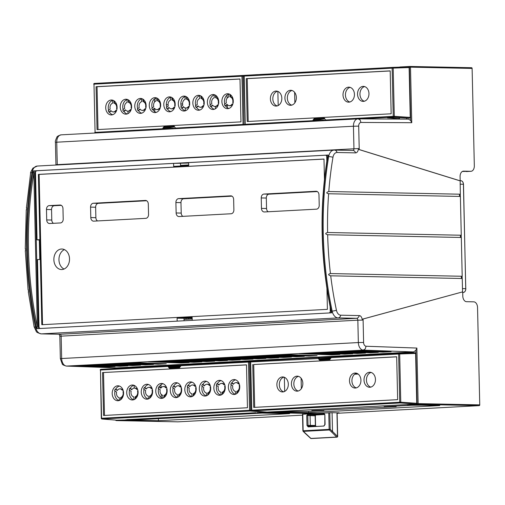 <?xml version="1.0" encoding="UTF-8"?>
<svg xmlns="http://www.w3.org/2000/svg" width="505" height="505" viewBox="0 0 505 505"><rect width="100%" height="100%" fill="white"/><g stroke="black" fill="none" stroke-linecap="round" stroke-linejoin="round"><path stroke-width="0.76" d="M316.332 426.46A0.745 0.48 86.9 0 0 315.96 426.188L308.606 426.163L308.018 425.444L306.983 425.469L308.157 426.895A0.745 0.48 86.9 0 1 308.599 426.163L315.928 426.188A0.745 0.568 91.2 0 1 315.373 425.469L315.152 415.773A0.745 0.568 91.2 0 1 315.701 414.996L324.589 414.517L315.726 414.996A0.745 0.48 86.9 0 0 315.751 414.996M324.595 414.586L324.172 413.885A0.745 0.48 -93.1 0 1 323.686 413.128L324.86 414.561L324.822 424.522L324.425 425.311A0.745 0.48 -93.1 0 0 323.983 426.043L324.98 424.535M324.254 413.892L308.347 414.738A0.745 0.48 86.9 0 1 307.861 413.98L306.756 415.533L307.791 415.514L308.018 425.444L310.297 425.368L310.076 415.672L310.632 414.895L324.494 414.144M303.05 430.778L330.182 429.319A0.745 0.454 132.4 0 1 329.386 429.982L303.398 431.377A0.745 0.486 134.9 0 1 303.107 431.276L305.247 433.404M305.26 433.416L310.657 438.353A0.745 0.454 -47.6 0 0 310.922 438.435A0.745 0.48 86.9 0 0 311.2 438.548L336.955 437.16A0.745 0.48 -93.1 0 1 336.677 437.046A0.745 0.486 -45.1 0 0 337.498 436.389L337.485 436.421M336.961 412.793L337.498 436.389L332.505 431.415L331.697 432.091L336.677 437.046L310.922 438.435L303.398 431.377A0.745 0.48 86.9 0 1 303.151 430.74L302.779 414.169M332.505 431.415L332.082 412.705M310.872 426.081L310.297 425.368L315.549 425.488L315.328 415.785L315.726 414.996L308.347 414.738L307.791 415.514L315.152 415.811M188.662 163.064L173.575 163.393L36.897 170.747A1.868 1.42 91.2 0 0 35.514 172.691L37.035 239.825L39.314 239.705L39.762 259.475L37.484 259.595L39.011 326.735A1.868 1.42 91.2 0 0 40.217 328.502M188.706 164.933L180.544 165.369M184.041 319.412L192.197 318.977M327.669 156.733L328.193 155.041L326.703 155.123L326.836 161.101M330.144 306.756L330.283 312.898L331.772 312.816L331.173 311.124M326.703 155.123L33.216 170.917L33.829 172.925L37.319 326.621L36.796 328.686L330.283 312.898M36.442 170.873L34.706 170.835L38.285 328.61M28.343 289.82L28.615 292.06M26.702 207.77L26.531 210.004M25.521 248.75L25.572 250.991M116.617 367.886L268.534 359.737L268.546 360.286M411.966 352.818L411.947 352.017L413.627 351.928L363.303 350.123L66.42 366.087C63.643 365.298 62.26 364.604 62.273 364.004L60.347 358.664L61.66 358.525L358.348 342.56L357.837 320.183L61.155 336.147L61.66 358.525A7.468 4.829 86.9 0 0 66.616 366.087L116.939 367.892M411.947 352.017L268.534 359.737M120.695 363.297L153.476 364.471L145.478 364.907L112.697 363.726L120.695 363.297M107.893 363.985L140.68 365.159L132.676 365.595L99.895 364.414L107.893 363.985M95.091 364.673L127.879 365.854L119.874 366.283L87.094 365.102L95.091 364.673M82.29 365.361L115.077 366.542L107.073 366.971L74.292 365.797L82.29 365.361M133.497 362.609L166.278 363.783L158.28 364.212L125.493 363.038L133.497 362.609M270.705 358.165L237.924 356.991L245.922 356.562L278.703 357.736L270.705 358.165L270.693 357.445M207.517 358.626L240.304 359.8L232.3 360.229L199.519 359.055L207.517 358.626M245.102 359.541L212.321 358.367L220.319 357.938L253.106 359.112L245.102 359.541L245.089 358.828M257.904 358.853L225.123 357.679L233.121 357.25L265.908 358.424L257.904 358.853L257.891 358.133M181.92 360.002L214.707 361.176L206.703 361.612L173.922 360.431L181.92 360.002M156.316 361.378L189.104 362.558L181.099 362.988L148.319 361.814L156.316 361.378M169.118 360.69L201.905 361.87L193.901 362.3L161.12 361.119L169.118 360.69M194.722 359.314L227.502 360.488L219.505 360.923L186.717 359.743L194.722 359.314M350.35 350.937L358.348 350.508L391.135 351.688L383.131 352.118L350.35 350.937M283.507 357.477L250.72 356.303L258.724 355.867L291.505 357.048L283.507 357.477L283.488 356.757M304.307 356.36L296.302 356.789L263.522 355.615L271.52 355.179L304.307 356.36M309.104 356.101L276.323 354.92L284.321 354.491L317.108 355.672L309.104 356.101L309.092 355.381M299.149 353.696L307.147 353.266L339.934 354.441L331.93 354.87L299.149 353.696M344.732 354.182L311.951 353.008L319.949 352.578L352.73 353.752L344.732 354.182L344.719 353.462M324.747 352.32L332.745 351.884L365.532 353.064L357.527 353.494L324.747 352.32M370.329 352.806L337.548 351.631L345.546 351.196L378.333 352.376L370.329 352.806L370.316 352.086M416.682 403.64L417.079 403.621L415.867 350.312L413.627 351.928M415.867 350.312L416.871 348.059L366.062 346.241A3.731 2.411 -93.1 0 1 363.606 342.459L358.348 342.56A7.468 4.829 -93.1 0 0 363.303 350.123L365.273 348.917L366.062 346.241M363.606 342.459L363.101 320.082A5.599 3.617 86.9 0 0 363.013 319.04L462.694 291.858L462.788 296.025A5.599 3.617 86.9 0 0 466.538 301.693L473.791 301.845A5.599 3.617 -93.1 0 1 477.541 307.513L479.75 404.865A0.745 0.568 -88.8 0 1 479.201 405.641L417.578 404.379L407.623 404.909L439.76 405.572L308.631 412.629L276.008 411.96L267.902 412.396A0.934 0.713 91.2 0 1 267.341 412.08M363.013 319.04A3.731 0.391 171.8 0 1 362.135 319.248A4.431 2.866 86.9 0 0 359.232 315.581L340.749 315.202A6.767 4.375 -93.1 0 1 336.437 310.247A273.962 177.078 -93.1 0 1 330.706 275.806C328.035 274.966 327.941 274.221 330.434 273.565A273.962 177.078 -93.1 0 1 327.663 234.737C325.094 234.017 325.075 233.272 327.612 232.502A273.962 177.078 -93.1 0 1 328.622 193.75L328.458 193.743M462.694 291.858L362.135 319.248M461.179 235.248L461.229 237.476A1.117 0.852 91.2 0 1 461.267 235.235L460.383 196.445L328.622 193.75C326.104 193.15 326.161 192.405 328.793 191.515A273.962 177.078 -93.1 0 1 332.965 157.276A6.767 4.375 -93.1 0 1 337.056 152.491L355.539 152.87A4.431 2.866 86.9 0 0 358.279 149.322A3.731 0.663 5.7 0 1 359.169 149.543A5.599 3.617 86.9 0 0 359.206 148.508L358.695 126.13L353.437 126.231L56.749 142.195L57.261 164.573A1.868 1.206 -93.1 0 1 57.242 164.971M460.289 196.445A1.117 0.852 91.2 0 1 460.333 194.21L460.175 180.84L359.169 149.543M409.978 66.452L471.531 67.714A0.745 0.568 -88.8 0 1 472.118 68.427L474.328 165.779A5.599 3.617 -93.1 0 1 471.001 171.296A5.599 3.617 -93.1 0 1 470.824 171.302L463.577 171.151A5.599 3.617 86.9 0 0 463.401 171.157A5.599 3.617 86.9 0 0 460.08 176.674L460.175 180.84M462.555 291.865L462.245 278.507L330.541 275.806M462.151 278.501A1.117 0.852 91.2 0 1 462.195 276.267L461.317 237.476L327.499 234.737M327.612 232.502L461.267 235.235M330.434 273.565L462.195 276.267M249.281 75.093L257.386 74.626A0.934 0.713 91.2 0 1 257.582 74.645M472.118 68.427L410.496 67.165L411.758 122.709L410.653 120.499L408.482 119.123L358.051 118.871A7.468 4.829 -93.1 0 0 357.868 118.877L61.181 134.841A7.468 4.829 86.9 0 0 56.749 142.195L55.436 142.328L55.941 164.712L359.206 148.508M268.811 74.046L260.233 74.469A0.934 0.713 91.2 0 0 260.037 74.513M409.864 66.458L399.954 66.988A0.745 0.48 86.9 0 0 399.663 67.14M406.664 119.117L406.645 118.334M294.617 92.339L294.851 102.799M188.712 165.198L182.551 165.533L182.564 165.899M180.544 165.489L182.551 165.533M462.34 171.466L470.824 171.302M466.652 171.523L466.266 171.548M186.023 318.327L186.042 319.305M118.631 368.353L118.618 367.798M177.899 421.845A0.745 0.568 -88.8 0 0 177.962 421.845L302.533 415.148M337.138 413.286L479.201 405.641M301.34 388.673L301.1 378.213M300.658 358.556L300.645 358.007M262.038 360.084L262.051 360.633M265.598 412.175A0.934 0.713 91.2 0 1 265.056 412.547L256.95 412.983L289.573 413.652L158.437 420.709L126.3 420.046A0.745 0.48 -93.1 0 1 125.878 419.687M256.938 412.635L256.95 412.983M276.001 411.613L276.008 411.96M314.64 413.355L302.514 414.321M337.132 413.04L339.152 412.837L331.817 412.699L316.982 413.399M308.599 411.379L308.631 412.629M407.207 404.549A0.745 0.48 86.9 0 0 407.623 404.909M283.804 358.91L289.479 359.156M286.19 359.333L278.842 359.181M158.437 420.709L158.393 418.67M145.465 364.187L145.478 364.907M132.663 364.875L132.676 365.595M119.862 365.563L119.874 366.283M107.06 366.251L107.073 366.971M181.087 362.268L181.099 362.988M158.261 363.499L158.28 364.212M331.918 354.15L331.93 354.87M357.515 352.774L357.527 353.494M296.29 356.069L296.302 356.789M383.118 351.398L383.131 352.118M219.486 360.204L219.505 360.923M193.888 361.58L193.901 362.3M206.69 360.892L206.703 361.612M232.287 359.516L232.3 360.229M358.279 149.322L460.03 180.847M328.793 191.515L460.333 194.21M204.241 104.036L203.698 104.062L204.089 104.327M108.651 110.361A7.335 5.593 91.2 0 1 108.24 107.818A7.335 5.593 91.2 0 1 112.52 100.407M112.697 114.717A7.335 5.593 91.2 0 1 109.484 112.198L111.119 110.847M113.145 111.914A4.482 3.415 -88.8 0 0 113.385 111.965A4.482 3.415 -88.8 0 0 116.32 110.551M116.92 105.577A4.482 3.415 -88.8 0 0 114.439 103.102L114.395 101.076M131.445 104.794A4.482 3.415 -88.8 0 0 128.964 102.319L128.92 100.293M127.222 113.934A7.335 5.593 91.2 0 1 124.009 111.416L125.644 110.071M127.67 111.138A4.482 3.415 -88.8 0 0 127.91 111.182A4.482 3.415 -88.8 0 0 130.839 109.768M123.176 109.579A7.335 5.593 91.2 0 1 122.759 107.035A7.335 5.593 91.2 0 1 127.045 99.624M189.533 101.669A4.482 3.415 -88.8 0 0 187.052 99.195L187.008 97.168M185.31 110.81A7.335 5.593 91.2 0 1 182.097 108.291L183.732 106.946M185.758 108.013A4.482 3.415 -88.8 0 0 185.998 108.057A4.482 3.415 -88.8 0 0 188.933 106.643M181.263 106.454A7.335 5.593 91.2 0 1 180.853 103.91A7.335 5.593 91.2 0 1 185.133 96.499M145.97 104.011A4.482 3.415 -88.8 0 0 143.483 101.537L143.439 99.51M141.741 113.158A7.335 5.593 91.2 0 1 138.528 110.639L140.163 109.288M142.195 110.355A4.482 3.415 -88.8 0 0 142.429 110.406A4.482 3.415 -88.8 0 0 145.364 108.985M137.695 108.796A7.335 5.593 91.2 0 1 137.284 106.258A7.335 5.593 91.2 0 1 141.57 98.841M224.832 104.112A7.335 5.593 91.2 0 1 224.422 101.568A7.335 5.593 91.2 0 1 228.702 94.151M228.879 108.468A7.335 5.593 91.2 0 1 225.666 105.949L227.3 104.598M229.327 105.665A4.482 3.415 -88.8 0 0 229.567 105.715A4.482 3.415 -88.8 0 0 232.496 104.295M233.102 99.321A4.482 3.415 -88.8 0 0 230.621 96.853L230.577 94.82M166.738 107.237A7.335 5.593 91.2 0 1 166.328 104.693A7.335 5.593 91.2 0 1 170.614 97.282M170.791 111.592A7.335 5.593 91.2 0 1 167.572 109.074L169.207 107.723M171.239 108.79A4.482 3.415 -88.8 0 0 171.479 108.84A4.482 3.415 -88.8 0 0 174.408 107.42M175.014 102.452A4.482 3.415 -88.8 0 0 172.533 99.977L172.483 97.951M152.22 108.019A7.335 5.593 91.2 0 1 151.809 105.476A7.335 5.593 91.2 0 1 156.089 98.058M156.266 112.375A7.335 5.593 91.2 0 1 153.053 109.856L154.688 108.506M156.714 109.572A4.482 3.415 -88.8 0 0 156.954 109.623A4.482 3.415 -88.8 0 0 159.883 108.203M160.489 103.228A4.482 3.415 -88.8 0 0 158.008 100.76L157.964 98.728M210.307 104.895A7.335 5.593 91.2 0 1 209.897 102.351A7.335 5.593 91.2 0 1 214.183 94.934M214.354 109.25A7.335 5.593 91.2 0 1 211.141 106.732L212.775 105.381M214.808 106.448A4.482 3.415 -88.8 0 0 215.042 106.498A4.482 3.415 -88.8 0 0 217.977 105.078M218.583 100.104A4.482 3.415 -88.8 0 0 216.096 97.629L216.052 95.603M195.788 105.671A7.335 5.593 91.2 0 1 195.372 103.127A7.335 5.593 91.2 0 1 199.658 95.716M199.835 110.027A7.335 5.593 91.2 0 1 196.622 107.508L198.257 106.164M200.283 107.23A4.482 3.415 -88.8 0 0 200.523 107.275A4.482 3.415 -88.8 0 0 203.452 105.861M204.058 100.886A4.482 3.415 -88.8 0 0 201.577 98.412L201.533 96.386M175.267 128.093L244.092 124.388A0.751 0.555 94 0 1 243.858 125.013M243.284 125.038A0.751 0.486 -93.1 0 1 243.05 124.407L241.958 76.204L93.987 84.165A0.751 0.486 86.9 0 1 94.441 83.426L242.406 75.466A0.751 0.555 88 0 1 242.993 76.186L241.958 76.204A0.751 0.486 -93.1 0 1 242.406 75.466A0.751 0.751 0 0 0 242.4 75.466L244.388 75.396M163.008 129.362A0.751 0.486 -93.1 0 1 162.774 128.731L95.079 132.373L93.987 84.165L95.079 132.373A0.751 0.486 86.9 0 0 95.312 133.004M94.978 132.411L94.814 132.398A0.751 0.751 0 0 0 95.161 133.011M174.736 127.001L174.168 126.237L163.879 126.787L162.768 128.352L163.828 128.327L164.365 127.55L175.147 128.352M97.042 129.615L96.07 86.709L239.995 78.963L240.967 121.869L97.042 129.615M162.768 128.352L162.774 128.731L163.835 128.706A0.751 0.568 94.2 0 1 163.595 129.331M96.07 86.709L97.042 86.727L98.014 129.558M239.995 79.032L97.042 86.727M117.091 107.161A7.468 5.694 -88.8 0 0 111.788 100.015A7.468 5.694 -88.8 0 0 105.709 107.773A7.468 5.694 -88.8 0 0 111.479 114.932A7.468 5.694 -88.8 0 0 111.567 114.925A7.468 5.694 -88.8 0 0 117.091 107.161M131.616 106.378A7.468 5.694 -88.8 0 0 126.313 99.232A7.468 5.694 -88.8 0 0 120.234 106.991A7.468 5.694 -88.8 0 0 126.004 114.149A7.468 5.694 -88.8 0 0 126.092 114.149A7.468 5.694 -88.8 0 0 131.616 106.378M189.703 103.254A7.468 5.694 -88.8 0 0 184.401 96.108A7.468 5.694 -88.8 0 0 178.322 103.866A7.468 5.694 -88.8 0 0 184.091 111.024A7.468 5.694 -88.8 0 0 184.18 111.024A7.468 5.694 -88.8 0 0 189.703 103.254M146.134 105.602A7.468 5.694 -88.8 0 0 140.832 98.45A7.468 5.694 -88.8 0 0 134.759 106.214A7.468 5.694 -88.8 0 0 140.529 113.372A7.468 5.694 -88.8 0 0 140.617 113.366A7.468 5.694 -88.8 0 0 146.134 105.602M233.272 100.912A7.468 5.694 -88.8 0 0 227.97 93.76A7.468 5.694 -88.8 0 0 221.891 101.524A7.468 5.694 -88.8 0 0 227.66 108.682A7.468 5.694 -88.8 0 0 227.749 108.676A7.468 5.694 -88.8 0 0 233.272 100.912M175.178 104.036A7.468 5.694 -88.8 0 0 169.876 96.891A7.468 5.694 -88.8 0 0 163.803 104.649A7.468 5.694 -88.8 0 0 169.573 111.807A7.468 5.694 -88.8 0 0 169.661 111.801A7.468 5.694 -88.8 0 0 175.178 104.036M160.659 104.819A7.468 5.694 -88.8 0 0 155.357 97.667A7.468 5.694 -88.8 0 0 149.278 105.431A7.468 5.694 -88.8 0 0 155.048 112.59A7.468 5.694 -88.8 0 0 155.136 112.583A7.468 5.694 -88.8 0 0 160.659 104.819M218.747 101.694A7.468 5.694 -88.8 0 0 213.445 94.542A7.468 5.694 -88.8 0 0 207.372 102.307A7.468 5.694 -88.8 0 0 213.142 109.465A7.468 5.694 -88.8 0 0 213.23 109.459A7.468 5.694 -88.8 0 0 218.747 101.694M204.228 102.471A7.468 5.694 -88.8 0 0 198.926 95.325A7.468 5.694 -88.8 0 0 192.847 103.083A7.468 5.694 -88.8 0 0 198.616 110.241A7.468 5.694 -88.8 0 0 198.705 110.241A7.468 5.694 -88.8 0 0 204.228 102.471M116.51 110.683L115.935 110.286A4.412 3.365 91.2 0 1 112.912 111.889A4.412 3.365 91.2 0 1 110.885 110.557L108.954 112.154A7.36 5.612 91.2 0 1 108.259 110.683L110.191 109.093A4.412 3.365 91.2 0 1 109.983 107.691A4.412 3.365 91.2 0 1 112.583 103.222L112.52 100.236A7.36 5.612 91.2 0 1 112.754 100.198M114.439 103.102L113.909 103.146L113.852 100.697M113.909 103.146A4.412 3.365 91.2 0 1 116.712 107.325A4.412 3.365 91.2 0 1 116.567 108.745L116.958 109.017M108.954 112.154L109.484 112.198M117.109 108.727L116.567 108.745M131.035 109.901L130.46 109.503A4.412 3.365 91.2 0 1 127.43 111.113A4.412 3.365 91.2 0 1 125.41 109.774L123.472 111.371A7.36 5.612 91.2 0 1 122.778 109.907L124.716 108.31A4.412 3.365 91.2 0 1 124.508 106.909A4.412 3.365 91.2 0 1 127.109 102.439L127.039 99.46A7.36 5.612 91.2 0 1 127.279 99.416M128.964 102.319L128.434 102.363L128.377 99.914M128.434 102.363A4.412 3.365 91.2 0 1 131.231 106.542A4.412 3.365 91.2 0 1 131.085 107.969L131.477 108.234M123.472 111.371L124.009 111.416M131.628 107.944L131.085 107.969M189.123 106.776L188.548 106.378A4.412 3.365 91.2 0 1 185.524 107.982A4.412 3.365 91.2 0 1 183.498 106.65L181.566 108.247A7.36 5.612 91.2 0 1 180.872 106.782L182.804 105.185A4.412 3.365 91.2 0 1 182.595 103.784A4.412 3.365 91.2 0 1 185.196 99.315L185.133 96.335A7.36 5.612 91.2 0 1 185.367 96.291M187.052 99.195L186.522 99.239L186.465 96.79M186.522 99.239A4.412 3.365 91.2 0 1 189.325 103.418A4.412 3.365 91.2 0 1 189.179 104.838L189.571 105.109M181.566 108.247L182.097 108.291M189.722 104.819L189.179 104.838M145.554 109.118L144.986 108.72A4.412 3.365 91.2 0 1 141.956 110.33A4.412 3.365 91.2 0 1 139.929 108.992L137.998 110.589A7.36 5.612 91.2 0 1 137.303 109.124L139.235 107.527A4.412 3.365 91.2 0 1 139.026 106.126A4.412 3.365 91.2 0 1 141.634 101.656L141.564 98.677A7.36 5.612 91.2 0 1 141.798 98.633M143.483 101.537L142.953 101.587L142.896 99.131M142.953 101.587A4.412 3.365 91.2 0 1 145.756 105.766A4.412 3.365 91.2 0 1 145.61 107.186L146.002 107.458M137.998 110.589L138.528 110.639M146.153 107.161L145.61 107.186M232.691 104.428L232.117 104.036A4.412 3.365 91.2 0 1 229.087 105.64A4.412 3.365 91.2 0 1 227.067 104.308L225.135 105.898A7.36 5.612 91.2 0 1 224.435 104.434L226.373 102.837A4.412 3.365 91.2 0 1 226.164 101.436A4.412 3.365 91.2 0 1 228.765 96.966L228.702 93.987A7.36 5.612 91.2 0 1 228.935 93.943M230.621 96.853L230.091 96.897L230.034 94.441M230.091 96.897A4.412 3.365 91.2 0 1 232.887 101.076A4.412 3.365 91.2 0 1 232.742 102.496L233.133 102.767M225.135 105.898L225.666 105.949M233.285 102.471L232.742 102.496M174.604 107.559L174.029 107.161A4.412 3.365 91.2 0 1 170.999 108.764A4.412 3.365 91.2 0 1 168.979 107.432L167.041 109.029A7.36 5.612 91.2 0 1 166.347 107.559L168.279 105.968A4.412 3.365 91.2 0 1 168.07 104.56A4.412 3.365 91.2 0 1 170.677 100.091L170.608 97.111A7.36 5.612 91.2 0 1 170.848 97.074M172.533 99.977L171.997 100.022L171.946 97.566M171.997 100.022A4.412 3.365 91.2 0 1 174.799 104.2A4.412 3.365 91.2 0 1 174.654 105.621L175.046 105.892M167.041 109.029L167.572 109.074M175.197 105.602L174.654 105.621M160.079 108.335L159.504 107.944A4.412 3.365 91.2 0 1 156.474 109.547A4.412 3.365 91.2 0 1 154.454 108.215L152.523 109.806A7.36 5.612 91.2 0 1 151.822 108.341L153.76 106.744A4.412 3.365 91.2 0 1 153.552 105.343A4.412 3.365 91.2 0 1 156.152 100.874L156.089 97.894A7.36 5.612 91.2 0 1 156.323 97.85M158.008 100.76L157.478 100.804L157.421 98.349M157.478 100.804A4.412 3.365 91.2 0 1 160.274 104.983A4.412 3.365 91.2 0 1 160.136 106.403L160.521 106.675M152.523 109.806L153.053 109.856M160.672 106.378L160.136 106.403M218.166 105.21L217.598 104.813A4.412 3.365 91.2 0 1 214.568 106.422A4.412 3.365 91.2 0 1 212.542 105.084L210.61 106.681A7.36 5.612 91.2 0 1 209.916 105.217L211.847 103.62A4.412 3.365 91.2 0 1 211.639 102.218A4.412 3.365 91.2 0 1 214.246 97.749L214.177 94.77A7.36 5.612 91.2 0 1 214.41 94.725M216.096 97.629L215.566 97.68L215.509 95.224M215.566 97.68A4.412 3.365 91.2 0 1 218.368 101.859A4.412 3.365 91.2 0 1 218.223 103.279L218.614 103.55M210.61 106.681L211.141 106.732M218.766 103.254L218.223 103.279M203.648 105.993L203.073 105.596A4.412 3.365 91.2 0 1 200.043 107.205A4.412 3.365 91.2 0 1 198.023 105.867L196.085 107.464A7.36 5.612 91.2 0 1 195.391 105.999L197.329 104.402A4.412 3.365 91.2 0 1 197.12 103.001A4.412 3.365 91.2 0 1 199.721 98.532L199.652 95.552A7.36 5.612 91.2 0 1 199.892 95.508M201.577 98.412L201.047 98.462L200.99 96.007M201.047 98.462A4.412 3.365 91.2 0 1 203.843 102.641A4.412 3.365 91.2 0 1 203.698 104.062M196.085 107.464L196.622 107.508M127.992 113.612L127.935 111.188L127.43 111.113M180.556 166.006L180.5 163.506M326.735 156.531A1.868 1.42 91.2 0 0 325.409 155.224A1.868 1.42 91.2 0 0 325.327 155.231L188.649 162.585L188.718 165.564L173.644 166.379L173.575 163.393M184.912 165.773L184.906 165.406M177.154 321.136L177.085 318.182L192.165 317.374L192.228 320.328M330.251 311.547A1.868 1.42 91.2 0 1 329.165 312.955M326.931 288.5L327.404 309.35L41.814 324.715L38.399 174.402L323.989 159.037L324.45 179.25M184.066 320.763L184.016 318.295L192.178 318.163M184.016 318.295L177.085 318.182M53.461 223.311A3.731 2.847 91.2 0 1 51.781 220.047L51.548 209.6A3.731 2.847 91.2 0 1 54.306 205.718L61.294 205.346M97.547 220.938A3.731 2.847 91.2 0 1 95.874 217.674L95.634 207.227A3.731 2.847 91.2 0 1 98.399 203.345L146.633 200.75M182.886 216.348A3.731 2.847 91.2 0 1 181.213 213.078L180.973 202.638A3.731 2.847 91.2 0 1 183.732 198.755L231.965 196.161M268.218 211.759A3.731 2.847 91.2 0 1 266.545 208.489L266.312 198.048A3.731 2.847 91.2 0 1 269.07 194.166L317.304 191.565M64.04 269.039A10.264 7.827 91.2 0 1 58.952 259.223A10.264 7.827 91.2 0 1 64.438 249.621M39.762 259.456L37.484 259.595M188.371 318.365L188.39 319.179M37.035 239.825L39.321 240.058M60.36 205.043L60.038 205.036A3.731 2.847 -88.8 0 1 60.202 205.03A3.731 2.847 -88.8 0 1 62.967 208.609L63.207 219.056A3.731 2.847 -88.8 0 1 60.449 222.939L49.635 223.519A3.731 2.847 -88.8 0 1 49.477 223.519A3.731 2.847 -88.8 0 1 46.706 219.94L46.473 209.499A3.731 2.847 -88.8 0 1 49.231 205.617L54.306 205.718M60.038 205.036L49.231 205.617M323.995 159.088L39.125 174.414L42.534 324.677M145.699 200.447L145.377 200.441A3.731 2.847 -88.8 0 1 145.541 200.441A3.731 2.847 -88.8 0 1 148.306 204.02L148.546 214.461A3.731 2.847 -88.8 0 1 145.781 218.343L93.728 221.146A3.731 2.847 -88.8 0 1 93.57 221.146A3.731 2.847 -88.8 0 1 90.799 217.567L95.874 217.674M145.377 200.441L93.324 203.244A3.731 2.847 -88.8 0 0 90.559 207.126L90.799 217.567M231.037 195.858L230.716 195.852A3.731 2.847 -88.8 0 1 230.873 195.845A3.731 2.847 -88.8 0 1 233.645 199.424L233.878 209.872A3.731 2.847 -88.8 0 1 231.12 213.754L179.067 216.557A3.731 2.847 -88.8 0 1 178.903 216.557A3.731 2.847 -88.8 0 1 176.138 212.977L181.213 213.078M230.716 195.852L178.656 198.648A3.731 2.847 -88.8 0 0 175.898 202.537L176.138 212.977M316.37 191.262L316.048 191.256A3.731 2.847 -88.8 0 1 316.212 191.256A3.731 2.847 -88.8 0 1 318.977 194.835L319.217 205.276A3.731 2.847 -88.8 0 1 316.458 209.165L264.399 211.961A3.731 2.847 -88.8 0 1 264.241 211.967A3.731 2.847 -88.8 0 1 261.47 208.388L266.545 208.489M316.048 191.256L263.995 194.059A3.731 2.847 -88.8 0 0 261.236 197.941L261.47 208.388M61.465 249.022A10.264 7.827 -88.8 0 0 53.871 259.412A10.264 7.827 -88.8 0 0 61.49 269.544A10.264 7.827 -88.8 0 0 61.932 269.537A10.264 7.827 -88.8 0 0 69.526 259.147A10.264 7.827 -88.8 0 0 61.907 249.016A10.264 7.827 -88.8 0 0 61.465 249.022M39.125 174.414L38.399 174.402M330.863 358.058L329.841 359.579A0.751 0.486 -93.1 0 1 330.283 358.84L330.674 357.673L330.952 358.02M330.289 358.84L320 359.396L318.365 358.316A0.751 0.486 -93.1 0 1 318.813 357.578A0.751 0.574 88.1 0 1 319.419 358.298L319.425 358.676L330.661 358.298M266.88 412.099L252.248 410.925A0.751 0.587 94.6 0 1 252.184 410.925L266.817 412.086M266.949 412.099L416.177 404.069L416.732 403.287L415.602 353.431L415.015 352.717L399.089 353.26A0.751 0.555 88 0 1 399.676 353.98L330.939 357.641A0.751 0.486 86.9 0 1 331.387 356.902L399.083 353.26L331.394 356.902A0.751 0.486 86.9 0 0 331.387 356.902A0.751 0.751 0 0 0 330.674 357.673M251.66 410.205L400.768 402.182A0.751 0.555 94 0 1 400.212 402.965L416.177 404.069M298.19 391.022A7.506 5.719 91.2 0 1 293.834 383.598A7.506 5.719 91.2 0 1 298.487 376.358M356.277 387.897A7.506 5.719 91.2 0 1 351.928 380.896A7.506 5.719 91.2 0 1 356.58 373.233M370.803 387.114A7.506 5.719 91.2 0 1 366.447 380.113A7.506 5.719 91.2 0 1 371.099 372.45M283.665 391.804A7.506 5.719 91.2 0 1 279.309 384.381A7.506 5.719 91.2 0 1 283.968 377.14M276.532 411.581L308.808 411.373L323.882 410.565L311.812 410.641L396.173 406.676L384.103 406.752L411.733 405.262L421.719 405.199M396.173 406.676L396.16 406.102M407.219 404.581L406.601 404.587M323.882 410.565L323.869 409.991M284.353 377.279L284.668 391.413M347.434 355.488L347.446 356.038M344.877 355.627L344.89 356.176M336.38 356.637L336.368 356.082M297.293 391.16A7.506 5.719 -88.8 0 0 302.842 383.573A7.506 5.719 -88.8 0 0 297.281 376.162A7.506 5.719 -88.8 0 0 296.953 376.168A7.506 5.719 -88.8 0 0 291.404 383.762A7.506 5.719 -88.8 0 0 296.972 391.167A7.506 5.719 -88.8 0 0 297.293 391.16M254.69 407.358L253.718 364.522L396.677 356.833M360.93 380.233A7.506 5.719 -88.8 0 0 355.368 373.037A7.506 5.719 -88.8 0 0 349.498 380.846A7.506 5.719 -88.8 0 0 355.059 388.042A7.506 5.719 -88.8 0 0 360.93 380.233M375.455 379.451A7.506 5.719 -88.8 0 0 369.894 372.254A7.506 5.719 -88.8 0 0 364.017 380.069A7.506 5.719 -88.8 0 0 369.584 387.259A7.506 5.719 -88.8 0 0 375.455 379.451M282.775 391.943A7.506 5.719 -88.8 0 0 288.323 384.349A7.506 5.719 -88.8 0 0 282.756 376.945A7.506 5.719 -88.8 0 0 282.434 376.951A7.506 5.719 -88.8 0 0 276.879 384.545A7.506 5.719 -88.8 0 0 282.447 391.949A7.506 5.719 -88.8 0 0 282.775 391.943M252.746 364.503L253.718 407.409L397.65 399.663L396.677 356.757L253.718 364.522M330.68 357.919L250.404 361.99L251.496 410.193A0.751 0.751 0 0 0 252.184 410.925M156.348 366.321L156.335 365.772M154.511 98.936L154.581 102.016M154.732 108.556L154.801 111.706M160.558 365.544L160.571 366.093M160.994 384.741L161.07 387.821M161.215 394.361L161.284 397.517M358.14 374.047L354.655 374.237M364.553 355.116L364.642 354.56M181.762 364.402L181.775 364.951M185.322 110.81L185.253 107.925M185.064 99.359L184.994 96.543M352.907 355.192L352.818 355.747M215.382 106.53L215.433 108.745M357.591 373.681L355.64 373.593M227.061 95.079L227.13 98.191M227.275 104.617L227.345 107.754M409.113 67.556L410.249 117.412L394.285 116.308A0.751 0.555 94 0 1 393.73 117.084A0.751 0.486 -93.1 0 1 393.243 116.327L394.285 116.308L393.187 68.099L409.113 67.556L408.526 66.837L392.6 67.386A0.751 0.555 88 0 1 393.187 68.099L243.915 76.11L245.272 124.287A0.751 0.486 86.9 0 0 245.506 124.924M360.406 118.877L393.73 117.084L409.694 118.189L410.249 117.412M409.694 118.189L394.304 117.431L387.417 117.804L399.215 118.694L394.291 119.054M399.196 117.785L399.076 118.795M245.171 124.331L245.007 124.318A0.751 0.751 0 0 0 245.354 124.931M324.93 118.921L324.362 118.151L314.066 118.707L312.961 120.272L314.015 120.247L314.552 119.464L325.34 120.266M247.235 121.528L246.257 78.629L390.188 70.883L391.16 113.789L247.235 121.528M325.46 120.013L393.243 116.327L392.145 68.124A0.751 0.486 -93.1 0 1 392.6 67.386A0.751 0.751 0 0 0 392.593 67.386L244.628 75.346A0.751 0.486 86.9 0 0 244.18 76.085L245.272 124.287L314.028 120.626A0.751 0.568 94.2 0 1 313.788 121.251M246.257 78.629L247.229 78.647L248.201 121.478M390.188 70.953L247.229 78.647M290.804 105.286A7.506 5.719 -88.8 0 0 296.359 97.692A7.506 5.719 -88.8 0 0 290.792 90.288A7.506 5.719 -88.8 0 0 290.47 90.294A7.506 5.719 -88.8 0 0 284.915 97.882A7.506 5.719 -88.8 0 0 290.482 105.293A7.506 5.719 -88.8 0 0 290.804 105.286M343.009 94.972A7.506 5.719 -88.8 0 0 348.57 102.168A7.506 5.719 -88.8 0 0 354.447 94.353A7.506 5.719 -88.8 0 0 348.879 87.163A7.506 5.719 -88.8 0 0 343.009 94.972M357.534 94.189A7.506 5.719 -88.8 0 0 363.095 101.385A7.506 5.719 -88.8 0 0 368.966 93.576A7.506 5.719 -88.8 0 0 363.404 86.38A7.506 5.719 -88.8 0 0 357.534 94.189M276.286 106.069A7.506 5.719 -88.8 0 0 281.834 98.475A7.506 5.719 -88.8 0 0 276.267 91.07A7.506 5.719 -88.8 0 0 275.945 91.07A7.506 5.719 -88.8 0 0 270.396 98.664A7.506 5.719 -88.8 0 0 275.964 106.075A7.506 5.719 -88.8 0 0 276.286 106.069M291.701 105.147A7.506 5.719 91.2 0 1 287.345 97.724A7.506 5.719 91.2 0 1 292.004 90.483M349.788 102.016A7.506 5.719 91.2 0 1 345.439 95.022A7.506 5.719 91.2 0 1 350.091 87.359M364.313 101.24A7.506 5.719 91.2 0 1 359.958 94.239A7.506 5.719 91.2 0 1 364.616 86.576M277.176 105.924A7.506 5.719 91.2 0 1 272.826 98.5A7.506 5.719 91.2 0 1 277.479 91.266M278.186 105.532L277.864 91.399M256.944 412.686L266.261 412.048M116.762 420.179L102.054 419.005A0.751 0.587 94.6 0 1 101.997 419.005L116.699 420.179L142.176 419.541L262.082 413.09M126.805 419.642L255.947 412.692M101.467 418.291L101.568 418.247A0.751 0.486 86.9 0 0 102.054 419.005L250.025 411.045A0.751 0.486 -93.1 0 1 249.539 410.287L250.575 410.262A0.751 0.555 94 0 1 250.025 411.045L265.99 412.149M249.3 361.542A0.751 0.555 88 0 1 249.483 362.06L248.441 362.079A0.751 0.486 -93.1 0 1 248.889 361.34L248.889 361.34A0.751 0.486 -93.1 0 1 248.896 361.34A0.751 0.555 88 0 1 249.3 361.542M100.211 370.077A0.751 0.751 0 0 1 100.918 369.306L168.613 365.664A0.751 0.486 -93.1 0 1 168.619 365.664A0.751 0.574 88.1 0 1 169.225 366.377L168.171 366.403A0.751 0.486 -93.1 0 1 168.613 365.664L100.924 369.306A0.751 0.486 86.9 0 0 100.476 370.045L101.303 418.273A0.751 0.751 0 0 0 101.985 419.005M179.647 367.665A0.751 0.486 -93.1 0 1 180.089 366.927L169.8 367.476L168.171 366.403L100.476 370.045L101.568 418.247L249.539 410.287L248.441 362.079L180.746 365.721L179.647 367.665L169.358 368.214L168.178 366.775M102.553 372.583L103.531 415.489L247.456 407.743L246.484 364.837L102.553 372.583L246.484 364.913M180.67 366.144L180.096 366.927M104.497 415.438L103.525 372.602M112.198 393.584A7.468 5.694 -88.8 0 0 117.968 400.736A7.468 5.694 -88.8 0 0 123.573 392.972A7.468 5.694 -88.8 0 0 118.271 385.82A7.468 5.694 -88.8 0 0 112.198 393.584M126.717 392.802A7.468 5.694 -88.8 0 0 132.493 399.96A7.468 5.694 -88.8 0 0 138.099 392.189A7.468 5.694 -88.8 0 0 132.796 385.037A7.468 5.694 -88.8 0 0 126.717 392.802M184.811 389.677A7.468 5.694 -88.8 0 0 190.581 396.835A7.468 5.694 -88.8 0 0 196.186 389.065A7.468 5.694 -88.8 0 0 190.884 381.913A7.468 5.694 -88.8 0 0 184.811 389.677M141.242 392.019A7.468 5.694 -88.8 0 0 147.012 399.177A7.468 5.694 -88.8 0 0 152.624 391.407A7.468 5.694 -88.8 0 0 147.321 384.261A7.468 5.694 -88.8 0 0 141.242 392.019M228.38 387.329A7.468 5.694 -88.8 0 0 234.15 394.487A7.468 5.694 -88.8 0 0 239.755 386.716A7.468 5.694 -88.8 0 0 234.453 379.571A7.468 5.694 -88.8 0 0 228.38 387.329M170.286 390.453A7.468 5.694 -88.8 0 0 176.056 397.612A7.468 5.694 -88.8 0 0 181.667 389.841A7.468 5.694 -88.8 0 0 176.365 382.695A7.468 5.694 -88.8 0 0 170.286 390.453M155.767 391.236A7.468 5.694 -88.8 0 0 161.537 398.394A7.468 5.694 -88.8 0 0 167.142 390.624A7.468 5.694 -88.8 0 0 161.84 383.478A7.468 5.694 -88.8 0 0 155.767 391.236M213.855 388.111A7.468 5.694 -88.8 0 0 219.625 395.27A7.468 5.694 -88.8 0 0 225.236 387.499A7.468 5.694 -88.8 0 0 219.934 380.353A7.468 5.694 -88.8 0 0 213.855 388.111M199.33 388.894A7.468 5.694 -88.8 0 0 205.106 396.053A7.468 5.694 -88.8 0 0 210.711 388.282A7.468 5.694 -88.8 0 0 205.409 381.13A7.468 5.694 -88.8 0 0 199.33 388.894M119.186 400.528A7.335 5.593 91.2 0 1 114.723 393.629A7.335 5.593 91.2 0 1 115.033 390.984M117.425 390.264L115.771 389.121A7.335 5.593 91.2 0 1 119.483 386.085M115.771 389.121L115.241 389.153L117.242 390.535A4.412 3.365 91.2 0 1 119.578 388.919A4.412 3.365 91.2 0 1 122.292 390.264L122.93 389.74M119.331 400.478L119.268 397.675A4.412 3.365 91.2 0 1 116.466 393.496A4.412 3.365 91.2 0 1 116.611 392.076L114.61 390.693A7.36 5.612 91.2 0 1 115.241 389.153M122.627 389.993A4.482 3.415 -88.8 0 0 120.057 388.863A4.482 3.415 -88.8 0 0 119.818 388.901M123.327 395.396A4.482 3.415 -88.8 0 1 121.124 397.662L121.162 399.329M137.846 394.613A4.482 3.415 -88.8 0 1 135.649 396.886L135.687 398.552M131.944 389.488L130.29 388.339A7.335 5.593 91.2 0 1 134.002 385.302M137.145 389.21A4.482 3.415 -88.8 0 0 134.576 388.08A4.482 3.415 -88.8 0 0 134.336 388.118M133.705 399.745A7.335 5.593 91.2 0 1 129.248 392.846A7.335 5.593 91.2 0 1 129.558 390.201M195.94 391.489A4.482 3.415 -88.8 0 1 193.737 393.755L193.775 395.428M190.038 386.357L188.384 385.214A7.335 5.593 91.2 0 1 192.096 382.178M195.239 386.085A4.482 3.415 -88.8 0 0 192.67 384.955A4.482 3.415 -88.8 0 0 192.43 384.993M191.799 396.621A7.335 5.593 91.2 0 1 187.336 389.721A7.335 5.593 91.2 0 1 187.645 387.076M152.371 393.831A4.482 3.415 -88.8 0 1 150.168 396.103L150.206 397.77M146.469 388.705L144.815 387.556A7.335 5.593 91.2 0 1 148.527 384.52M151.67 388.427A4.482 3.415 -88.8 0 0 149.101 387.297A4.482 3.415 -88.8 0 0 148.861 387.341M148.23 398.963A7.335 5.593 91.2 0 1 143.773 392.063A7.335 5.593 91.2 0 1 144.083 389.424M235.368 394.272A7.335 5.593 91.2 0 1 230.905 387.373A7.335 5.593 91.2 0 1 231.214 384.734M233.607 384.015L231.946 382.872A7.335 5.593 91.2 0 1 235.658 379.836M238.802 383.737A4.482 3.415 -88.8 0 0 236.233 382.613A4.482 3.415 -88.8 0 0 235.993 382.651M239.509 389.14A4.482 3.415 -88.8 0 1 237.306 391.413L237.344 393.079M177.274 397.397A7.335 5.593 91.2 0 1 172.817 390.498A7.335 5.593 91.2 0 1 173.127 387.859M175.513 387.139L173.859 385.997A7.335 5.593 91.2 0 1 177.571 382.96M180.714 386.868A4.482 3.415 -88.8 0 0 178.145 385.738A4.482 3.415 -88.8 0 0 177.905 385.776M181.415 392.265A4.482 3.415 -88.8 0 1 179.218 394.538L179.256 396.204M162.755 398.18A7.335 5.593 91.2 0 1 158.292 391.28A7.335 5.593 91.2 0 1 158.602 388.642M160.994 387.922L159.334 386.779A7.335 5.593 91.2 0 1 163.046 383.737M166.189 387.644A4.482 3.415 -88.8 0 0 163.62 386.521A4.482 3.415 -88.8 0 0 163.38 386.559M166.896 393.048A4.482 3.415 -88.8 0 1 164.693 395.32L164.731 396.987M220.843 395.055A7.335 5.593 91.2 0 1 216.386 388.156A7.335 5.593 91.2 0 1 216.695 385.517M219.082 384.797L217.428 383.655A7.335 5.593 91.2 0 1 221.139 380.612M224.283 384.52A4.482 3.415 -88.8 0 0 221.714 383.39A4.482 3.415 -88.8 0 0 221.474 383.434M224.984 389.923A4.482 3.415 -88.8 0 1 222.781 392.196L222.819 393.862M206.318 395.838A7.335 5.593 91.2 0 1 201.861 388.938A7.335 5.593 91.2 0 1 202.17 386.293M204.557 385.58L202.903 384.431A7.335 5.593 91.2 0 1 206.614 381.395M209.758 385.302A4.482 3.415 -88.8 0 0 207.189 384.172A4.482 3.415 -88.8 0 0 206.949 384.21M210.459 390.706A4.482 3.415 -88.8 0 1 208.262 392.978L208.3 394.645M197.247 363.568L197.253 364.118M194.684 363.707L194.696 364.256M186.187 364.717L186.175 364.168M134.16 385.365L134.223 388.124M123.409 391.381L122.986 391.735A4.412 3.365 91.2 0 1 123.195 393.136A4.412 3.365 91.2 0 1 120.594 397.605L120.638 399.771M122.986 391.735L123.529 391.766M121.124 397.662L120.594 397.605M135.649 396.886L135.113 396.823L135.163 398.988M133.857 399.695L133.793 396.892A4.412 3.365 91.2 0 1 130.991 392.713A4.412 3.365 91.2 0 1 131.136 391.293L129.135 389.91A7.36 5.612 91.2 0 1 129.76 388.37L131.761 389.759A4.412 3.365 91.2 0 1 134.096 388.137A4.412 3.365 91.2 0 1 136.811 389.488L137.455 388.957M137.934 390.605L137.511 390.952A4.412 3.365 91.2 0 1 137.72 392.353A4.412 3.365 91.2 0 1 135.113 396.823M130.29 388.339L129.76 388.37M137.511 390.952L138.054 390.99M193.737 393.755L193.207 393.698L193.251 395.863M191.944 396.57L191.881 393.767A4.412 3.365 91.2 0 1 189.078 389.589A4.412 3.365 91.2 0 1 189.224 388.168L187.222 386.786A7.36 5.612 91.2 0 1 187.854 385.246L189.855 386.628A4.412 3.365 91.2 0 1 192.19 385.012A4.412 3.365 91.2 0 1 194.905 386.357L195.542 385.833M196.022 387.474L195.599 387.827A4.412 3.365 91.2 0 1 195.807 389.229A4.412 3.365 91.2 0 1 193.207 393.698M188.384 385.214L187.854 385.246M195.599 387.827L196.142 387.859M150.168 396.103L149.638 396.04L149.688 398.205M148.375 398.912L148.312 396.109A4.412 3.365 91.2 0 1 145.516 391.93A4.412 3.365 91.2 0 1 145.661 390.51L143.654 389.128A7.36 5.612 91.2 0 1 144.285 387.594L146.286 388.976A4.412 3.365 91.2 0 1 148.621 387.354A4.412 3.365 91.2 0 1 151.336 388.705L151.973 388.175M152.453 389.822L152.03 390.169A4.412 3.365 91.2 0 1 152.239 391.571A4.412 3.365 91.2 0 1 149.638 396.04M144.815 387.556L144.285 387.594M152.03 390.169L152.573 390.207M231.946 382.872L231.416 382.904L233.417 384.286A4.412 3.365 91.2 0 1 235.753 382.664A4.412 3.365 91.2 0 1 238.474 384.015L239.111 383.491M235.513 394.222L235.45 391.425A4.412 3.365 91.2 0 1 232.647 387.247A4.412 3.365 91.2 0 1 232.792 385.826L230.791 384.438A7.36 5.612 91.2 0 1 231.416 382.904M239.591 385.132L239.168 385.479L239.711 385.517M239.168 385.479A4.412 3.365 91.2 0 1 239.376 386.88A4.412 3.365 91.2 0 1 236.769 391.35L236.82 393.515M237.306 391.413L236.769 391.35M173.859 385.997L173.329 386.028L175.33 387.411A4.412 3.365 91.2 0 1 177.665 385.795A4.412 3.365 91.2 0 1 180.38 387.139L181.017 386.615M177.419 397.347L177.356 394.55A4.412 3.365 91.2 0 1 174.56 390.371A4.412 3.365 91.2 0 1 174.705 388.951L172.704 387.569A7.36 5.612 91.2 0 1 173.329 386.028M181.497 388.257L181.074 388.604L181.623 388.642M181.074 388.604A4.412 3.365 91.2 0 1 181.289 390.012A4.412 3.365 91.2 0 1 178.682 394.481L178.732 396.646M179.218 394.538L178.682 394.481M159.334 386.779L158.804 386.811L160.811 388.194A4.412 3.365 91.2 0 1 163.14 386.571A4.412 3.365 91.2 0 1 165.861 387.922L166.498 387.392M162.9 398.129L162.837 395.333A4.412 3.365 91.2 0 1 160.035 391.154A4.412 3.365 91.2 0 1 160.18 389.734L158.179 388.345A7.36 5.612 91.2 0 1 158.804 386.811M166.978 389.039L166.555 389.387L167.098 389.424M166.555 389.387A4.412 3.365 91.2 0 1 166.764 390.788A4.412 3.365 91.2 0 1 164.157 395.257L164.207 397.422M164.693 395.32L164.157 395.257M217.428 383.655L216.898 383.686L218.899 385.069A4.412 3.365 91.2 0 1 221.234 383.447A4.412 3.365 91.2 0 1 223.949 384.797L224.586 384.267M220.988 395.005L220.925 392.208A4.412 3.365 91.2 0 1 218.128 388.023A4.412 3.365 91.2 0 1 218.274 386.603L216.266 385.22A7.36 5.612 91.2 0 1 216.898 383.686M225.066 385.915L224.643 386.262L225.186 386.3M224.643 386.262A4.412 3.365 91.2 0 1 224.851 387.663A4.412 3.365 91.2 0 1 222.25 392.132L222.301 394.298M222.781 392.196L222.25 392.132M202.903 384.431L202.372 384.463L204.373 385.852A4.412 3.365 91.2 0 1 206.709 384.229A4.412 3.365 91.2 0 1 209.423 385.58L210.067 385.05M206.469 395.787L206.406 392.985A4.412 3.365 91.2 0 1 203.603 388.806A4.412 3.365 91.2 0 1 203.749 387.385L201.748 386.003A7.36 5.612 91.2 0 1 202.372 384.463M210.547 386.697L210.124 387.045L210.667 387.083M210.124 387.045A4.412 3.365 91.2 0 1 210.332 388.446A4.412 3.365 91.2 0 1 207.725 392.915L207.776 395.08M208.262 392.978L207.725 392.915M331.697 432.091L329.386 429.982A0.745 0.48 -93.1 0 1 329.146 429.338L328.768 412.774M323.983 426.043L308.157 426.895M324.86 414.561L325.081 424.49M307.861 413.98L323.686 413.128M306.983 425.469L306.756 415.533M315.6 426.498A1.496 1.136 91.2 0 1 315.423 426.176M329.803 412.724L330.182 429.319L332.505 431.447M315.96 426.188A0.745 0.568 91.2 0 1 315.928 426.188L315.373 425.507M36.796 328.686A9.336 6.035 -93.1 0 1 36.322 326.994L35.47 327.044A9.336 6.035 86.9 0 0 41.423 333.881A3.731 2.847 91.2 0 1 41.258 333.881C37.907 332.947 36.234 332.101 36.227 331.33L34.113 326.817A3.731 0.663 -11.9 0 0 35.47 327.044A276.532 178.738 86.9 0 1 31.96 172.634L33.822 172.767M340.749 315.202A3.731 2.847 91.2 0 1 338.104 317.916L41.423 333.881L59.906 334.26L356.587 318.295L338.104 317.916A9.336 6.035 -93.1 0 1 332.151 311.08A276.532 178.738 -93.1 0 1 328.648 156.67L327.795 156.72A276.532 178.738 86.9 0 0 331.299 311.124L332.151 311.08A3.731 0.663 168.1 0 0 336.437 310.247M331.166 310.966L331.299 311.124A9.336 6.035 86.9 0 0 331.772 312.816M37.319 326.621A275.787 178.252 -93.1 0 1 33.829 172.925M37.319 326.779L36.322 326.994A276.532 178.738 -93.1 0 1 32.819 172.59A9.336 6.035 -93.1 0 1 33.216 170.917M26.399 207.984L30.622 173.114A3.731 0.928 9.5 0 1 31.96 172.634A9.336 6.035 86.9 0 1 37.319 166.044A9.336 6.035 86.9 0 1 37.61 166.038M59.584 334.253A3.731 2.847 -88.8 0 0 59.741 334.26A3.731 2.847 -88.8 0 0 59.906 334.26A1.868 1.206 -93.1 0 1 61.155 336.147L59.836 336.279L59.154 334.095M363.101 320.082L357.837 320.183A1.868 1.206 86.9 0 0 356.587 318.295A3.731 2.847 -88.8 0 0 359.232 315.581M416.871 348.059L418.134 403.602L479.75 404.865M332.965 157.276A3.731 0.928 -170.5 0 0 328.648 156.67A9.336 6.035 -93.1 0 1 334.007 150.08A9.336 6.035 -93.1 0 1 334.297 150.073A3.731 2.847 91.2 0 1 334.455 150.067A3.731 2.847 91.2 0 1 337.056 152.491M328.193 155.041A9.336 6.035 86.9 0 0 327.795 156.72L327.53 156.815C319.204 208.041 320.372 259.463 331.027 311.08L331.343 312.279M358.304 118.871L408.343 119.129M61.37 134.835A7.468 4.829 86.9 0 0 61.181 134.841C58.29 135.681 56.831 136.527 56.825 137.379C55.544 140.087 55.083 141.741 55.436 142.328M352.875 150.446A1.868 1.206 86.9 0 0 353.948 148.609L353.437 126.231A7.468 4.829 -93.1 0 1 357.868 118.877L358.178 118.871M358.695 126.13A3.731 2.411 -93.1 0 1 360.98 122.45L360.078 119.855L358.051 118.871M411.758 122.709L360.98 122.45M410.653 120.499L409.441 67.19A0.745 0.48 -93.1 0 1 409.89 66.452A0.745 0.568 91.2 0 1 410.496 67.165L409.044 67.209M399.935 66.988L409.89 66.452A0.745 0.48 -93.1 0 1 409.909 66.452A0.745 0.745 0 0 1 409.94 66.452L471.563 67.714M314.23 413.557L265.056 412.547M267.902 412.396L317.077 413.399M126.3 420.046L116.346 420.583L177.962 421.845M417.079 403.621L418.134 403.602A0.745 0.568 91.2 0 1 417.578 404.379A0.745 0.48 -93.1 0 1 417.079 403.621M115.885 420.116A0.745 0.48 86.9 0 0 116.346 420.583A0.745 0.568 91.2 0 1 116.308 420.583L177.93 421.845M114.66 367.817L114.679 368.562M463.577 171.151L463.23 171.17M355.539 152.87A3.731 2.847 -88.8 0 0 352.938 150.446A3.731 2.847 -88.8 0 0 352.78 150.452M327.669 156.954L327.795 155.597M245.026 124.451L244.092 124.388L242.993 76.186L243.915 76.154M175.349 127.677L175.355 128.049A0.751 0.486 86.9 0 0 175.589 128.68M174.168 126.237A0.751 0.486 -93.1 0 0 174.654 126.995L164.365 127.55A0.751 0.486 86.9 0 1 163.879 126.787M168.582 129.059L163.835 128.706L163.828 128.327L171.523 128.901M51.548 209.6L46.473 209.499M46.706 219.94L51.781 220.047M93.324 203.244L98.399 203.345M95.634 207.227L90.559 207.126M178.656 198.648L183.732 198.755M180.973 202.638L175.898 202.537M263.995 194.059L269.07 194.166M266.312 198.048L261.236 197.941M329.841 359.579L319.545 360.134L318.371 358.695M319.993 359.396L319.993 359.396A0.751 0.486 86.9 0 0 319.545 360.134M318.832 357.578L330.844 357.18L318.819 357.578A0.751 0.751 0 0 0 318.807 357.578L251.118 361.22A0.751 0.486 86.9 0 0 250.669 361.959L251.761 410.167A0.751 0.486 86.9 0 0 252.248 410.925L400.212 402.965A0.751 0.486 -93.1 0 1 399.726 402.207L398.634 353.999A0.751 0.486 -93.1 0 1 399.089 353.26A0.751 0.751 0 0 1 399.095 353.26M416.732 403.287L400.768 402.182L399.676 353.98L415.602 353.431M463.016 292.565A3.731 2.847 -88.8 0 0 465.774 288.683L465.863 288.69C465.679 291.044 464.733 292.338 463.028 292.565L462.713 292.559M462.479 288.62L465.774 288.683L463.407 184.249A3.731 2.847 -88.8 0 0 460.636 180.67C462.277 180.815 463.23 182.015 463.495 184.256L465.73 288.702M460.169 180.657L460.636 180.67A3.731 2.847 -88.8 0 0 460.478 180.67M463.407 184.249L460.106 184.18M460.251 194.223L460.301 196.445M462.113 276.279L462.163 278.501M461.627 278.198L461.595 276.639M460.699 237.167L460.661 235.608M459.765 196.142L459.733 194.583M166.334 104.8L168.077 104.712M180.853 104.024L182.602 103.929M313.201 121.276A0.751 0.486 -93.1 0 1 312.967 120.644L312.961 120.272M325.536 119.59L325.548 119.969A0.751 0.486 86.9 0 0 325.782 120.6M324.362 118.151A0.751 0.486 -93.1 0 0 324.848 118.915L314.552 119.464A0.751 0.486 86.9 0 1 314.066 118.707M318.775 120.979L314.028 120.626L314.015 120.247L321.717 120.821M251.509 410.331L250.575 410.262L249.483 362.06L250.404 362.028M250.878 361.277L248.908 361.34L250.878 361.277M180.758 366.1L180.746 365.721A0.751 0.486 86.9 0 1 181.194 364.982A0.751 0.486 86.9 0 0 181.194 364.982L248.883 361.34M168.638 365.658L180.651 365.26L168.632 365.658A0.751 0.751 0 0 0 168.613 365.664M180.468 366.384L169.238 366.756L169.225 366.377L180.487 366.005M169.8 367.476A0.751 0.486 86.9 0 0 169.358 368.214M302.514 414.188L302.893 430.765A0.745 0.745 0 0 0 303.107 431.276M310.657 438.353A0.745 0.745 0 0 0 311.225 438.548M337.125 412.8L337.662 436.402A0.745 0.745 0 0 1 336.955 437.16M28.091 290.022L25.288 250.701M28.299 291.77L34.113 326.817M26.266 209.695L25.25 248.952M41.258 333.881L59.741 334.26M66.42 366.087L116.75 367.892M352.938 150.446L334.007 150.08L37.319 166.044L32.995 168.096C31.007 171.378 30.212 173.051 30.622 173.114M55.941 165.04L55.941 164.712M317.033 413.406L267.858 412.396M115.626 420.091A0.745 0.745 0 0 0 116.308 420.583M114.395 367.81L114.414 368.581M466.443 171.542L471.001 171.296M59.836 336.279L60.347 358.664M94.435 83.426A0.751 0.751 0 0 0 93.722 84.196M175.084 127.702L175.09 128.081A0.751 0.751 0 0 0 175.431 128.693M112.912 111.889L113.385 111.965M185.524 107.982L185.998 108.057M141.956 110.33L142.429 110.406M229.087 105.64L229.567 105.715M170.999 108.764L171.479 108.84M156.474 109.547L156.954 109.623M214.568 106.422L215.042 106.498M200.043 107.205L200.523 107.275M318.807 357.578L251.111 361.22A0.751 0.751 0 0 0 250.404 361.997M244.622 75.346A0.751 0.751 0 0 0 243.915 76.116M325.27 119.622L325.283 119.994A0.751 0.751 0 0 0 325.624 120.613M399.455 117.804L399.474 118.732M248.902 361.34A0.751 0.751 0 0 0 248.889 361.34L181.194 364.982A0.751 0.751 0 0 0 180.487 365.759M119.578 388.919L120.057 388.863M134.096 388.137L134.576 388.08M192.19 385.012L192.67 384.955M148.621 387.354L149.101 387.297M235.753 382.664L236.233 382.613M177.665 385.795L178.145 385.738M163.14 386.571L163.62 386.521M221.234 383.447L221.714 383.39M206.709 384.229L207.189 384.172"/></g></svg>
